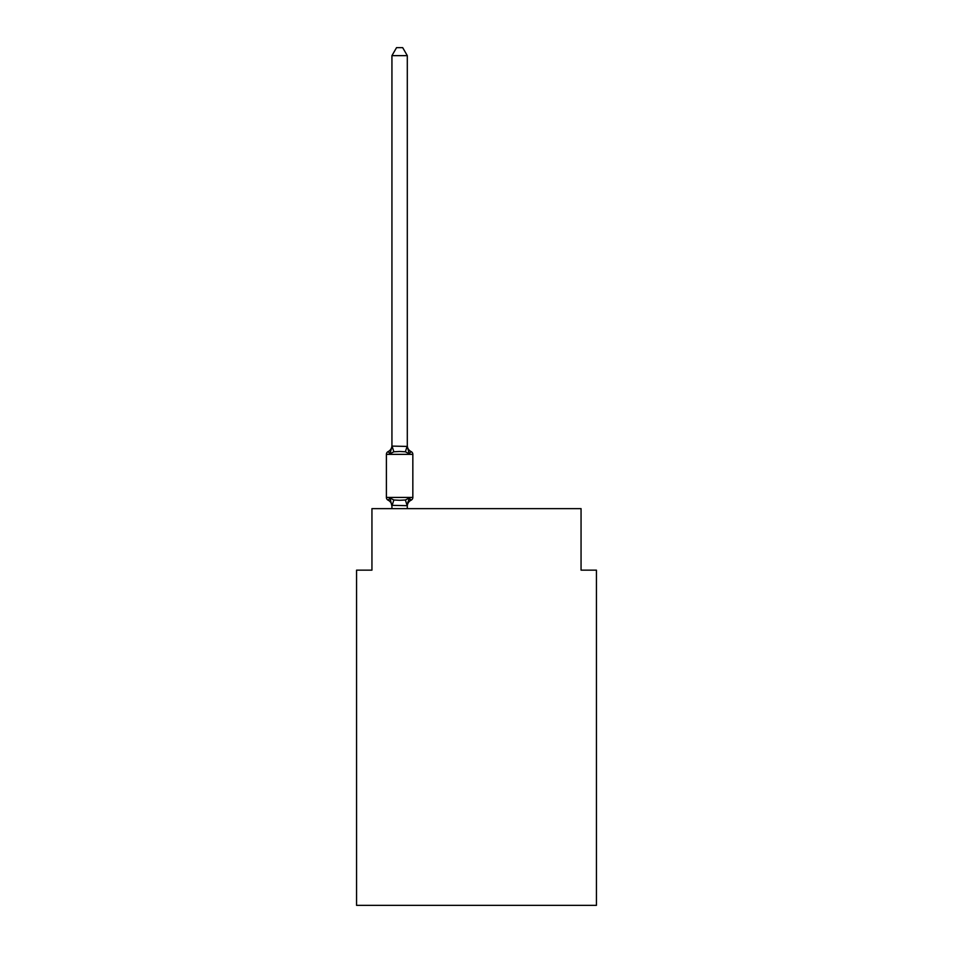 <?xml version="1.0" encoding="UTF-8"?>
<svg xmlns="http://www.w3.org/2000/svg" width="953" height="953" viewBox="0 0 953 953"><rect width="100%" height="100%" fill="white"/><g stroke="black" fill="none" stroke-linecap="round" stroke-linejoin="round"><path stroke-width="1.43" d="M596.435 905.35L596.435 570.144L581.056 570.144L581.056 508.64L371.944 508.64L371.944 570.144L356.565 570.144L356.565 905.35L596.435 905.35M407.3 55.643L391.933 55.643L396.543 47.65L402.69 47.65L407.3 55.643L407.3 446.421L409.23 453.759L411.112 451.591A3.073 3.073 0 0 1 412.84 454.355L412.84 497.406A3.073 3.073 0 0 1 411.112 500.182L409.23 498.014L411.112 500.182L409.23 498.014L411.112 500.182L409.23 498.014L411.112 500.182L409.23 498.014L411.112 500.182L409.23 498.014L411.112 500.182L409.23 498.014L411.112 500.182L409.23 498.014L411.112 500.182L409.23 498.014L411.112 500.182L409.23 498.014L411.112 500.182L409.23 498.014L411.112 500.182L409.23 498.014L411.112 500.182L409.23 498.014L411.112 500.182L409.23 498.014L411.112 500.182L409.23 498.014L411.112 500.182L409.23 498.014L411.112 500.182L409.23 498.014L411.112 500.182L409.23 498.014L411.112 500.182L409.23 498.014L411.112 500.182L409.23 498.014L411.112 500.182L409.23 498.014L411.112 500.182L409.23 498.014L411.112 500.182L409.23 498.014L411.112 500.182L409.23 498.014L411.112 500.182L409.23 498.014L411.112 500.182L409.23 498.014L411.112 500.182L409.23 498.014L407.181 505.674L391.933 505.352L391.933 506.257A6.766 6.766 0 0 0 388.121 500.182A3.073 3.073 0 0 1 386.394 497.406A3.073 3.073 0 0 0 388.121 500.182A3.073 3.073 0 0 1 386.394 497.406A3.073 3.073 0 0 0 388.121 500.182L390.003 498.014L388.121 500.182A3.073 3.073 0 0 1 386.394 497.406A3.073 3.073 0 0 0 388.121 500.182A3.073 3.073 0 0 1 386.394 497.406A3.073 3.073 0 0 0 388.121 500.182A3.073 3.073 0 0 1 386.394 497.406A3.073 3.073 0 0 0 388.121 500.182A3.073 3.073 0 0 1 386.394 497.406A3.073 3.073 0 0 0 388.121 500.182A3.073 3.073 0 0 1 386.394 497.406A3.073 3.073 0 0 0 388.121 500.182A3.073 3.073 0 0 1 386.394 497.406A3.073 3.073 0 0 0 388.121 500.182A3.073 3.073 0 0 1 386.394 497.406A3.073 3.073 0 0 0 388.121 500.182A3.073 3.073 0 0 1 386.394 497.406A3.073 3.073 0 0 0 388.121 500.182A3.073 3.073 0 0 1 386.394 497.406A3.073 3.073 0 0 0 388.121 500.182A3.073 3.073 0 0 1 386.394 497.406A3.073 3.073 0 0 0 388.121 500.182A3.073 3.073 0 0 1 386.394 497.406A3.073 3.073 0 0 0 388.121 500.182A3.073 3.073 0 0 1 386.394 497.406A3.073 3.073 0 0 0 388.121 500.182A3.073 3.073 0 0 1 386.394 497.406A3.073 3.073 0 0 0 388.121 500.182A3.073 3.073 0 0 1 386.394 497.406A3.073 3.073 0 0 0 388.121 500.182A3.073 3.073 0 0 1 386.394 497.406A3.073 3.073 0 0 0 388.121 500.182A3.073 3.073 0 0 1 386.394 497.406A3.073 3.073 0 0 0 388.121 500.182A3.073 3.073 0 0 1 386.394 497.406A3.073 3.073 0 0 0 388.121 500.182A3.073 3.073 0 0 1 386.394 497.406A3.073 3.073 0 0 0 388.121 500.182A3.073 3.073 0 0 1 386.394 497.406A3.073 3.073 0 0 0 388.121 500.182L390.003 498.014L388.121 500.182A3.073 3.073 0 0 1 386.394 497.406A3.073 3.073 0 0 0 388.121 500.182L390.003 498.014L388.121 500.182A3.073 3.073 0 0 1 386.394 497.406A3.073 3.073 0 0 0 388.121 500.182L390.003 498.014L388.121 500.182A3.073 3.073 0 0 1 386.394 497.406A3.073 3.073 0 0 0 388.121 500.182L390.003 498.014L388.121 500.182A3.073 3.073 0 0 1 386.394 497.406A3.073 3.073 0 0 0 388.121 500.182L390.003 498.014L388.121 500.182A3.073 3.073 0 0 1 386.394 497.406A3.073 3.073 0 0 0 388.121 500.182L390.003 498.014L388.121 500.182A3.073 3.073 0 0 1 386.394 497.406A3.073 3.073 0 0 0 388.121 500.182L390.003 498.014L388.121 500.182A3.073 3.073 0 0 1 386.394 497.406A3.073 3.073 0 0 0 388.121 500.182L390.003 498.014L388.121 500.182A3.073 3.073 0 0 1 386.394 497.406A3.073 3.073 0 0 0 388.121 500.182L390.003 498.014L388.121 500.182A3.073 3.073 0 0 1 386.394 497.406A3.073 3.073 0 0 0 388.121 500.182L390.003 498.014L388.121 500.182A3.073 3.073 0 0 1 386.394 497.406A3.073 3.073 0 0 0 388.121 500.182L390.003 498.014L388.121 500.182A3.073 3.073 0 0 1 386.394 497.406A3.073 3.073 0 0 0 388.121 500.182L390.003 498.014L388.121 500.182A3.073 3.073 0 0 1 386.394 497.406A3.073 3.073 0 0 0 388.121 500.182L390.003 498.014L388.121 500.182A3.073 3.073 0 0 1 386.394 497.406A3.073 3.073 0 0 0 388.121 500.182L390.003 498.014L388.121 500.182A3.073 3.073 0 0 1 386.394 497.406A3.073 3.073 0 0 0 388.121 500.182L390.003 498.014L388.121 500.182A3.073 3.073 0 0 1 386.394 497.406A3.073 3.073 0 0 0 388.121 500.182L390.003 498.014L388.121 500.182A3.073 3.073 0 0 1 386.394 497.406A3.073 3.073 0 0 0 388.121 500.182L390.003 498.014L388.121 500.182A3.073 3.073 0 0 1 386.394 497.406A3.073 3.073 0 0 0 388.121 500.182L390.003 498.014L388.121 500.182A3.073 3.073 0 0 1 386.394 497.406A3.073 3.073 0 0 0 388.121 500.182L390.003 498.014L388.121 500.182A3.073 3.073 0 0 1 386.394 497.406A3.073 3.073 0 0 0 388.121 500.182L390.003 498.014L388.121 500.182A3.073 3.073 0 0 1 386.394 497.406A3.073 3.073 0 0 0 388.121 500.182L390.003 498.014L388.121 500.182A3.073 3.073 0 0 1 386.394 497.406A3.073 3.073 0 0 0 388.121 500.182L390.003 498.014L388.121 500.182A3.073 3.073 0 0 1 386.394 497.406A3.073 3.073 0 0 0 388.121 500.182L390.003 498.014L388.121 500.182A3.073 3.073 0 0 1 386.394 497.406A3.073 3.073 0 0 0 388.121 500.182L390.003 498.014L388.121 500.182A3.073 3.073 0 0 1 386.394 497.406A3.073 3.073 0 0 0 388.121 500.182L390.003 498.014L388.121 500.182A3.073 3.073 0 0 1 386.394 497.406A3.073 3.073 0 0 0 388.121 500.182L390.003 498.014L388.121 500.182A3.073 3.073 0 0 1 386.394 497.406A3.073 3.073 0 0 0 388.121 500.182L390.003 498.014L388.121 500.182A3.073 3.073 0 0 1 386.394 497.406A3.073 3.073 0 0 0 388.121 500.182L390.003 498.014L388.121 500.182A3.073 3.073 0 0 1 386.394 497.406A3.073 3.073 0 0 0 388.121 500.182L390.003 498.014L388.121 500.182A3.073 3.073 0 0 1 386.394 497.406A3.073 3.073 0 0 0 388.121 500.182L390.003 498.014L388.121 500.182A3.073 3.073 0 0 1 386.394 497.406A3.073 3.073 0 0 0 388.121 500.182L390.003 498.014L388.121 500.182A3.073 3.073 0 0 1 386.394 497.406A3.073 3.073 0 0 0 388.121 500.182L390.003 498.014L388.121 500.182L390.003 498.014L388.121 500.182L390.003 498.014L388.121 500.182L390.003 498.014L388.121 500.182L390.003 498.014L388.121 500.182L390.003 498.014L388.121 500.182L390.003 498.014L388.121 500.182L390.003 498.014L388.121 500.182L390.003 498.014L388.121 500.182L390.003 498.014L388.121 500.182L390.003 498.014L393.851 499.991L399.617 500.301L405.382 499.991L409.23 498.014L411.112 500.182A3.073 3.073 0 0 0 412.84 497.406A3.073 3.073 0 0 1 411.112 500.182L410.231 499.753L411.112 500.182A3.073 3.073 0 0 0 412.84 497.406A3.073 3.073 0 0 1 411.112 500.182A3.073 3.073 0 0 0 412.84 497.406A3.073 3.073 0 0 1 411.112 500.182L410.231 499.753L411.112 500.182A3.073 3.073 0 0 0 412.84 497.406A3.073 3.073 0 0 1 411.112 500.182A3.073 3.073 0 0 0 412.84 497.406A3.073 3.073 0 0 1 411.112 500.182L410.231 499.753L411.112 500.182A3.073 3.073 0 0 0 412.84 497.406A3.073 3.073 0 0 1 411.112 500.182A3.073 3.073 0 0 0 412.84 497.406A3.073 3.073 0 0 1 411.112 500.182L410.231 499.753L411.112 500.182A3.073 3.073 0 0 0 412.84 497.406A3.073 3.073 0 0 1 411.112 500.182A3.073 3.073 0 0 0 412.84 497.406A3.073 3.073 0 0 1 411.112 500.182L410.231 499.753L411.112 500.182A3.073 3.073 0 0 0 412.84 497.406A3.073 3.073 0 0 1 411.112 500.182A3.073 3.073 0 0 0 412.84 497.406A3.073 3.073 0 0 1 411.112 500.182L410.231 499.753L411.112 500.182A3.073 3.073 0 0 0 412.84 497.406A3.073 3.073 0 0 1 411.112 500.182A3.073 3.073 0 0 0 412.84 497.406A3.073 3.073 0 0 1 411.112 500.182L410.231 499.753L411.112 500.182A3.073 3.073 0 0 0 412.84 497.406A3.073 3.073 0 0 1 411.112 500.182A3.073 3.073 0 0 0 412.84 497.406A3.073 3.073 0 0 1 411.112 500.182L410.231 499.753L411.112 500.182A3.073 3.073 0 0 0 412.84 497.406A3.073 3.073 0 0 1 411.112 500.182A3.073 3.073 0 0 0 412.84 497.406A3.073 3.073 0 0 1 411.112 500.182L410.231 499.753L411.112 500.182A3.073 3.073 0 0 0 412.84 497.406A3.073 3.073 0 0 1 411.112 500.182A3.073 3.073 0 0 0 412.84 497.406A3.073 3.073 0 0 1 411.112 500.182L410.231 499.753L411.112 500.182A3.073 3.073 0 0 0 412.84 497.406A3.073 3.073 0 0 1 411.112 500.182A3.073 3.073 0 0 0 412.84 497.406A3.073 3.073 0 0 1 411.112 500.182L410.231 499.753L411.112 500.182A3.073 3.073 0 0 0 412.84 497.406A3.073 3.073 0 0 1 411.112 500.182A3.073 3.073 0 0 0 412.84 497.406A3.073 3.073 0 0 1 411.112 500.182L410.231 499.753L411.112 500.182A3.073 3.073 0 0 0 412.84 497.406A3.073 3.073 0 0 1 411.112 500.182A3.073 3.073 0 0 0 412.84 497.406A3.073 3.073 0 0 1 411.112 500.182L410.231 499.753L411.112 500.182A3.073 3.073 0 0 0 412.84 497.406A3.073 3.073 0 0 1 411.112 500.182A3.073 3.073 0 0 0 412.84 497.406A3.073 3.073 0 0 1 411.112 500.182L410.231 499.753L411.112 500.182A3.073 3.073 0 0 0 412.84 497.406A3.073 3.073 0 0 1 411.112 500.182A3.073 3.073 0 0 0 412.84 497.406A3.073 3.073 0 0 1 411.112 500.182L410.231 499.753L411.112 500.182A3.073 3.073 0 0 0 412.84 497.406A3.073 3.073 0 0 1 411.112 500.182A3.073 3.073 0 0 0 412.84 497.406A3.073 3.073 0 0 1 411.112 500.182L410.231 499.753L411.112 500.182A3.073 3.073 0 0 0 412.84 497.406A3.073 3.073 0 0 1 411.112 500.182A3.073 3.073 0 0 0 412.84 497.406A3.073 3.073 0 0 1 411.112 500.182L410.231 499.753L411.112 500.182A3.073 3.073 0 0 0 412.84 497.406A3.073 3.073 0 0 1 411.112 500.182A3.073 3.073 0 0 0 412.84 497.406A3.073 3.073 0 0 1 411.112 500.182L410.231 499.753L411.112 500.182A3.073 3.073 0 0 0 412.84 497.406A3.073 3.073 0 0 1 411.112 500.182A3.073 3.073 0 0 0 412.84 497.406A3.073 3.073 0 0 1 411.112 500.182L410.231 499.753L411.112 500.182A3.073 3.073 0 0 0 412.84 497.406A3.073 3.073 0 0 1 411.112 500.182A3.073 3.073 0 0 0 412.84 497.406A3.073 3.073 0 0 1 411.112 500.182L410.231 499.753L411.112 500.182A3.073 3.073 0 0 0 412.84 497.406A3.073 3.073 0 0 1 411.112 500.182A3.073 3.073 0 0 0 412.84 497.406A3.073 3.073 0 0 1 411.112 500.182L410.231 499.753L411.112 500.182A3.073 3.073 0 0 0 412.84 497.406A3.073 3.073 0 0 1 411.112 500.182A3.073 3.073 0 0 0 412.84 497.406A3.073 3.073 0 0 1 411.112 500.182L410.231 499.753L411.112 500.182A3.073 3.073 0 0 0 412.84 497.406A3.073 3.073 0 0 1 411.112 500.182A3.073 3.073 0 0 0 412.84 497.406A3.073 3.073 0 0 1 411.112 500.182L410.231 499.753L411.112 500.182A3.073 3.073 0 0 0 412.84 497.406A3.073 3.073 0 0 1 411.112 500.182A3.073 3.073 0 0 0 412.84 497.406A3.073 3.073 0 0 1 411.112 500.182L410.231 499.753L411.112 500.182A3.073 3.073 0 0 0 412.84 497.406A3.073 3.073 0 0 1 411.112 500.182A3.073 3.073 0 0 0 412.84 497.406A3.073 3.073 0 0 1 411.112 500.182L410.231 499.753L411.112 500.182A3.073 3.073 0 0 0 412.84 497.406A3.073 3.073 0 0 1 411.112 500.182A3.073 3.073 0 0 0 412.84 497.406A3.073 3.073 0 0 1 411.112 500.182L410.231 499.753M407.3 445.504A6.766 6.766 0 0 0 411.112 451.591L409.23 453.759L411.112 451.591L409.23 453.759L411.112 451.591L409.23 453.759L411.112 451.591L409.23 453.759L411.112 451.591L409.23 453.759L411.112 451.591L409.23 453.759L411.112 451.591L409.23 453.759L411.112 451.591L409.23 453.759L411.112 451.591L409.23 453.759L411.112 451.591L409.23 453.759L411.112 451.591L409.23 453.759L411.112 451.591L409.23 453.759L411.112 451.591L409.23 453.759L411.112 451.591L409.23 453.759L411.112 451.591L409.23 453.759L411.112 451.591L409.23 453.759L411.112 451.591L409.23 453.759L411.112 451.591L409.23 453.759L411.112 451.591L409.23 453.759L411.112 451.591L409.23 453.759L405.382 451.782L399.617 451.472L393.851 451.782L390.003 453.759L388.121 451.591A3.073 3.073 0 0 0 386.394 454.355A3.073 3.073 0 0 1 388.121 451.591L390.003 453.759L388.121 451.591A3.073 3.073 0 0 0 386.394 454.355A3.073 3.073 0 0 1 388.121 451.591L390.003 453.759L388.121 451.591A3.073 3.073 0 0 0 386.394 454.355A3.073 3.073 0 0 1 388.121 451.591L390.003 453.759L388.121 451.591A3.073 3.073 0 0 0 386.394 454.355A3.073 3.073 0 0 1 388.121 451.591L390.003 453.759L388.121 451.591A3.073 3.073 0 0 0 386.394 454.355A3.073 3.073 0 0 1 388.121 451.591L390.003 453.759L388.121 451.591A3.073 3.073 0 0 0 386.394 454.355A3.073 3.073 0 0 1 388.121 451.591L390.003 453.759L388.121 451.591A3.073 3.073 0 0 0 386.394 454.355A3.073 3.073 0 0 1 388.121 451.591L390.003 453.759L388.121 451.591A3.073 3.073 0 0 0 386.394 454.355A3.073 3.073 0 0 1 388.121 451.591L390.003 453.759L388.121 451.591A3.073 3.073 0 0 0 386.394 454.355A3.073 3.073 0 0 1 388.121 451.591L390.003 453.759L388.121 451.591A3.073 3.073 0 0 0 386.394 454.355A3.073 3.073 0 0 1 388.121 451.591L390.003 453.759L388.121 451.591A3.073 3.073 0 0 0 386.394 454.355A3.073 3.073 0 0 1 388.121 451.591L390.003 453.759L388.121 451.591A3.073 3.073 0 0 0 386.394 454.355A3.073 3.073 0 0 1 388.121 451.591L390.003 453.759L388.121 451.591A3.073 3.073 0 0 0 386.394 454.355A3.073 3.073 0 0 1 388.121 451.591L390.003 453.759L388.121 451.591A3.073 3.073 0 0 0 386.394 454.355A3.073 3.073 0 0 1 388.121 451.591L390.003 453.759L388.121 451.591A3.073 3.073 0 0 0 386.394 454.355A3.073 3.073 0 0 1 388.121 451.591L390.003 453.759L388.121 451.591A3.073 3.073 0 0 0 386.394 454.355A3.073 3.073 0 0 1 388.121 451.591L390.003 453.759L388.121 451.591A3.073 3.073 0 0 0 386.394 454.355A3.073 3.073 0 0 1 388.121 451.591L390.003 453.759L388.121 451.591A3.073 3.073 0 0 0 386.394 454.355A3.073 3.073 0 0 1 388.121 451.591L390.003 453.759L388.121 451.591A3.073 3.073 0 0 0 386.394 454.355A3.073 3.073 0 0 1 388.121 451.591L390.003 453.759L388.121 451.591A3.073 3.073 0 0 0 386.394 454.355A3.073 3.073 0 0 1 388.121 451.591L390.003 453.759L388.121 451.591A3.073 3.073 0 0 0 386.394 454.355A3.073 3.073 0 0 1 388.121 451.591L390.003 453.759L388.121 451.591A3.073 3.073 0 0 0 386.394 454.355A3.073 3.073 0 0 1 388.121 451.591L390.003 453.759L388.121 451.591A3.073 3.073 0 0 0 386.394 454.355A3.073 3.073 0 0 1 388.121 451.591L390.003 453.759L388.121 451.591A3.073 3.073 0 0 0 386.394 454.355A3.073 3.073 0 0 1 388.121 451.591L390.003 453.759L388.121 451.591A3.073 3.073 0 0 0 386.394 454.355A3.073 3.073 0 0 1 388.121 451.591L390.003 453.759L388.121 451.591A3.073 3.073 0 0 0 386.394 454.355A3.073 3.073 0 0 1 388.121 451.591L390.003 453.759L388.121 451.591A3.073 3.073 0 0 0 386.394 454.355A3.073 3.073 0 0 1 388.121 451.591L390.003 453.759L388.121 451.591A3.073 3.073 0 0 0 386.394 454.355A3.073 3.073 0 0 1 388.121 451.591L390.003 453.759L388.121 451.591A3.073 3.073 0 0 0 386.394 454.355A3.073 3.073 0 0 1 388.121 451.591L390.003 453.759L388.121 451.591A3.073 3.073 0 0 0 386.394 454.355A3.073 3.073 0 0 1 388.121 451.591L390.003 453.759L388.121 451.591A3.073 3.073 0 0 0 386.394 454.355A3.073 3.073 0 0 1 388.121 451.591L390.003 453.759L388.121 451.591A3.073 3.073 0 0 0 386.394 454.355A3.073 3.073 0 0 1 388.121 451.591L390.003 453.759L388.121 451.591A3.073 3.073 0 0 0 386.394 454.355A3.073 3.073 0 0 1 388.121 451.591L390.003 453.759L388.121 451.591A3.073 3.073 0 0 0 386.394 454.355A3.073 3.073 0 0 1 388.121 451.591L390.003 453.759L388.121 451.591A3.073 3.073 0 0 0 386.394 454.355A3.073 3.073 0 0 1 388.121 451.591L390.003 453.759L388.121 451.591A3.073 3.073 0 0 0 386.394 454.355A3.073 3.073 0 0 1 388.121 451.591L390.003 453.759L388.121 451.591A3.073 3.073 0 0 0 386.394 454.355A3.073 3.073 0 0 1 388.121 451.591L390.003 453.759L388.121 451.591A3.073 3.073 0 0 0 386.394 454.355A3.073 3.073 0 0 1 388.121 451.591L390.003 453.759L388.121 451.591A3.073 3.073 0 0 0 386.394 454.355A3.073 3.073 0 0 1 388.121 451.591L390.003 453.759L388.121 451.591A3.073 3.073 0 0 0 386.394 454.355A3.073 3.073 0 0 1 388.121 451.591L390.003 453.759L388.121 451.591A3.073 3.073 0 0 0 386.394 454.355A3.073 3.073 0 0 1 388.121 451.591L390.003 453.759L388.121 451.591A3.073 3.073 0 0 0 386.394 454.355A3.073 3.073 0 0 1 388.121 451.591L390.003 453.759L388.121 451.591A3.073 3.073 0 0 0 386.394 454.355A3.073 3.073 0 0 1 388.121 451.591L390.003 453.759L388.121 451.591A3.073 3.073 0 0 0 386.394 454.355A3.073 3.073 0 0 1 388.121 451.591L390.003 453.759L388.121 451.591A3.073 3.073 0 0 0 386.394 454.355A3.073 3.073 0 0 1 388.121 451.591L390.003 453.759L388.121 451.591A3.073 3.073 0 0 0 386.394 454.355A3.073 3.073 0 0 1 388.121 451.591L390.003 453.759L388.121 451.591A3.073 3.073 0 0 0 386.394 454.355A3.073 3.073 0 0 1 388.121 451.591L390.003 453.759L388.121 451.591A3.073 3.073 0 0 0 386.394 454.355A3.073 3.073 0 0 1 388.121 451.591L390.003 453.759L388.121 451.591A3.073 3.073 0 0 0 386.394 454.355A3.073 3.073 0 0 1 388.121 451.591L390.003 453.759L388.121 451.591A3.073 3.073 0 0 0 386.394 454.355A3.073 3.073 0 0 1 388.121 451.591L390.003 453.759L388.121 451.591A3.073 3.073 0 0 0 386.394 454.355A3.073 3.073 0 0 1 388.121 451.591L390.003 453.759L388.121 451.591A3.073 3.073 0 0 0 386.394 454.355A3.073 3.073 0 0 1 388.121 451.591L390.003 453.759L392.052 446.099L407.3 446.421L407.3 445.504L407.3 446.421M407.3 505.352L408.027 501.731L407.3 505.352M412.84 454.355L386.394 454.355L386.394 497.406L412.84 497.406A3.073 3.073 0 0 1 411.112 500.182A6.766 6.766 0 0 0 407.3 506.257M391.933 55.643L391.933 446.135M388.121 451.591A6.766 6.766 0 0 0 391.933 445.504L391.933 446.421M407.3 508.64L407.3 505.626M391.933 508.64L391.933 505.626M390.003 498.014L391.933 506.257M409.23 498.014L411.112 500.182M393.851 499.991L392.052 505.674M405.382 499.991L407.181 505.674M392.052 446.099L393.851 451.782M407.181 446.099L405.382 451.782"/></g></svg>
